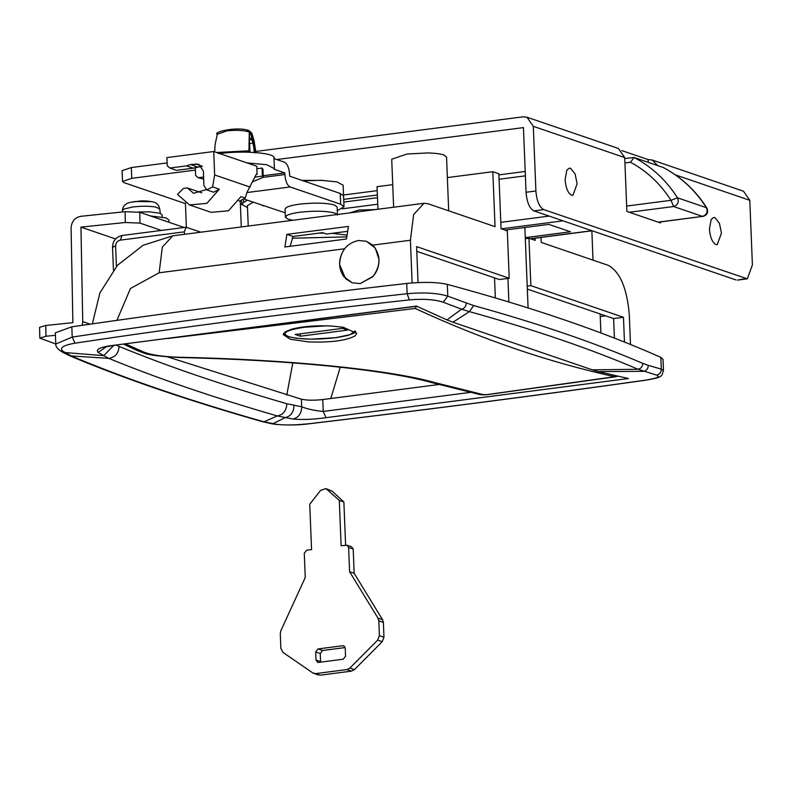 <?xml version="1.0" encoding="UTF-8"?>
<svg xmlns="http://www.w3.org/2000/svg" width="792" height="792" viewBox="0 0 792 792"><rect width="100%" height="100%" fill="white"/><g stroke="black" fill="none" stroke-linecap="round" stroke-linejoin="round"><path stroke-width="1.19" d="M122.413 210.464C122.691 206.108 125.443 203.386 130.65 202.306L134.897 201.534L151.807 201.673C156.242 202.247 158.875 204.673 159.727 208.969L156.004 207.108C149.638 205.989 141.926 205.94 132.888 206.969L123.998 209.029L122.413 210.454L122.344 211.979M162.231 216.968L162.142 214.88L160.034 213.295L149.708 211.85L138.57 211.989M169.033 222.305L168.944 220.008L166.162 217.919L150.43 215.949M146.649 200.98L142.293 200.871M55.43 335.283L45.966 336.263L39.808 338.125L55.787 344.015L72.23 337.075C180.14 320.81 291.783 306.356 407.157 293.713C424.007 292.198 437.56 293.02 447.797 296.178L443.173 302.217C434.64 299.435 423.344 298.663 409.286 299.901C294.129 312.513 182.714 326.938 75.022 343.174L72.23 337.075L71.825 326.819L55.331 332.798L55.787 344.134M39.808 338.125L39.6 327.334L45.758 325.482L72.884 322.661L71.082 228.145C71.547 221.522 74.765 217.572 80.734 216.315L125.106 211.692L139.778 212.305L184.16 227.472M139.778 212.305L139.986 223.106L125.314 222.493L80.942 227.116L82.744 321.621L82.239 325.304M80.942 227.116L115.543 238.936M139.986 223.106L161.39 230.422M248.906 130.541L250.321 132.403L246.797 130.066M249.035 130.591L251.826 133.185L250.51 132.432L255.093 152.915M247.827 130.175L250.321 132.403L253.123 141.916L250.539 138.422L249.5 140.748L249.757 151.034L248.945 150.807L249.282 132.016C243.639 130.264 236.174 129.878 226.888 130.868L217.355 134.274M247.926 130.205L247.718 130.135C234.462 126.443 212.355 132.581 217.315 134.254L215.097 144.49L214.672 151.856M247.965 130.215L249.5 132.115L249.5 140.748M254.499 152.658L253.123 141.916M256.885 168.726L262.073 168.053L262.399 176.131L254.935 177.101M253.291 142.619L254.311 152.589M249.5 141.253L249.935 151.094L218.245 153.074M249.836 152.232L249.836 151.114M201.792 192.852L187.308 187.912L183.368 188.417L177.517 194.436L189.565 204.96L206.86 203.366L219.325 189.199L213.583 192.218L206.851 189.912L203.95 185.675L203.366 171.013L198.634 164.182L190.724 164.528L186.546 165.875L169.815 168.043L167.241 165.667L166.914 157.588L213.721 151.529L256.776 166.241L257.103 174.319L256.212 174.438M216.612 152.519L248.945 150.807M262.399 176.131L263.281 177.319L252.727 181.705M262.073 168.053L262.954 169.24L263.281 177.319M203.683 179.071L198.198 177.745L195.624 175.369L195.307 167.29M169.815 168.043L176.547 170.349L193.288 168.181L202.386 166.191M201.762 166.449L195.446 167.27M203.603 177.042L198.198 177.745M189.565 204.96L211.216 212.355L228.512 210.761L240.976 196.594L245.302 198.069L239.56 201.089L238.847 200.851M245.302 198.069L246.936 192.426L256.38 174.082L257.103 174.319M187.308 187.912L193.565 193.278L206.266 189.654M206.851 189.912L212.583 186.892L214.662 174.963L213.721 151.529M193.288 168.181L186.546 165.875M263.578 205.742L261.697 205.098M247.5 207.643L241.887 204.484L243.669 202.386L243.59 200.346M247.411 200.218L243.669 202.386M303.217 180.804L320.928 180.309L336.937 181.893L343.124 185.18L343.56 195.951L340.223 193.446L340.659 204.217L343.995 206.732L337.283 210.731M337.253 214.523L334.818 213.097C326.492 210.91 314.879 210.613 299.99 212.226C293.495 213.088 289.06 214.206 286.674 215.582L285.377 217.176L288.021 219.156L292.961 220.255M337.461 215.087L337.135 206.999L334.491 205.019C326.165 202.821 314.563 202.534 299.663 204.148C293.169 205.009 288.733 206.128 286.358 207.494L285.051 209.098L285.377 217.176M323.215 180.378L301.99 180.378M247.055 162.924L266.736 164.706L274.398 168.637L274.26 169.31L284.833 172.923L263.211 175.725M284.833 172.923L284.892 174.537C285.447 181.18 287.189 185.328 290.139 186.962L340.659 204.217M218.75 153.648C243.926 150.114 277.645 153.103 273.824 158.539L284.397 162.152C287.348 163.786 289.1 167.924 289.644 174.567L289.704 176.19L340.223 193.446M285.199 212.82L244.639 199.267M346.817 235.105L332.284 233.303M323.888 233.095L318.622 233.165M295.258 334.491L342.56 328.363L347.609 330.096L300.317 336.214L295.258 334.491M300.317 336.214L300.217 333.848M375.358 209.593L358.905 210.029L349.638 212.919M626.66 206.059L671.002 200.317C660.478 183.873 646.985 171.181 630.511 162.241L634.095 157.489L624.759 158.578M658.399 222.215L702.494 216.394C706.721 214.889 708.018 211.979 706.385 207.682L677.516 197.812C679.16 202.118 677.853 205.019 673.626 206.524L671.002 200.317L677.516 197.812C666.28 180.259 651.806 166.815 634.095 157.489L663.191 167.478M505.009 230.056L548.856 224.383L570.507 231.779L525.264 237.64M315.998 660.033L315.681 651.945L318.028 648.935L342.669 645.747L343.659 645.846L345.233 648.123L345.56 656.202L343.203 659.211L318.572 662.399L317.582 662.31L315.998 660.033L320.572 661.587L320.245 653.509L322.601 650.499L345.163 647.579M320.651 662.132L320.572 661.587M347.045 545.223L348.628 547.5L349.599 571.745L377.972 618.136L378.814 620.859L379.398 635.62L377.655 640.134L349.856 668.062L346.896 669.567L315.751 673.596L312.88 672.992L282.962 652.39L280.863 648.371L280.279 633.62L280.823 630.828L305.257 577.487L304.286 553.242L306.643 550.222L311.563 549.589L309.741 504.257L320.592 490.387L325.957 488.605L339.303 500.425L341.124 545.757L347.045 545.223L351.618 546.777L353.192 549.064L354.173 573.299L382.536 619.7L383.377 622.423L383.971 637.174L382.219 641.698L354.42 669.626L351.46 671.131L320.324 675.16L317.453 674.546M325.957 488.605L332.125 491.149L343.877 501.989L345.609 545.183M318.334 674.962L312.88 672.992M377.972 618.136L382.536 619.7M349.599 571.745L354.173 573.299M339.303 500.425L343.877 501.989M327.561 489.585L332.125 491.149M343.332 327.304L356.796 333.353L354.826 336.085C345.55 340.768 329.987 342.698 308.157 341.877L290.199 339.194L283.239 334.59L285.209 331.848L291.585 329.215C302.643 326.334 316.077 325.284 331.888 326.057L343.332 327.304M292.258 238.214L346.629 236.887M339.58 264.577L345.589 278.715L352.192 282.793L360.152 283.576L372.676 276.834C377.032 271.884 379.14 266.092 378.992 259.479L375.299 248.094L366.379 241.263L358.42 240.481C346.5 243.302 340.223 251.341 339.58 264.577M524.858 227.492L528.096 307.949M507.929 278.418L508.87 302M494.535 277.883L495.337 297.95M600.138 313.969L600.9 332.947M125.651 343.946L142.006 351.302C149.46 354.747 162.033 356.737 179.725 357.271C286.546 359.38 389.684 369.646 435.382 382.734L484.219 394.891L487.258 394.644L480.12 394.624L431.095 382.407L435.382 382.734M431.095 382.407C420.116 379.328 405.959 376.398 388.615 373.596C370.775 370.725 350.5 368.171 327.809 365.924C282.595 361.498 233.224 358.707 179.695 357.538L179.725 357.271M484.486 394.871L480.12 394.624M486.912 394.624L617.958 376.25M416.671 306.266L415.206 308.464L167.577 338.521M721.462 233.135L719.443 223.304L714.909 217.612L713.691 217.483L711.157 219.473L709.434 229.027C710.127 237.333 712.305 242.5 715.988 244.55L717.215 244.688L721.462 233.135M577.13 183.823L575.111 173.983L570.577 168.3L569.359 168.161L566.824 170.151L565.112 179.715C565.795 188.011 567.973 193.189 571.666 195.238L572.883 195.367L577.13 183.823M648.222 162.32L648.103 159.578L621.799 150.589M255.885 151.43L523.017 116.84L527.007 117.226L618.413 148.46L624.72 157.568L626.878 211.444L660.558 222.948L660.518 221.938M657.687 165.548L652.093 159.974L648.103 159.578M527.007 117.226L533.303 126.334L535.907 190.991C536.728 200.95 539.352 207.157 543.767 209.613L747.302 278.824L752.4 264.964L749.806 200.317L743.5 191.209L652.093 159.974M747.302 278.824L737.441 280.101L745.836 278.655M543.767 209.613L533.917 210.89C529.492 208.435 526.868 202.227 526.046 192.258L523.453 127.611L276.794 159.548M195.416 170.092L131.769 178.329L122.542 181.457L124.205 182.704L185.427 203.633M122.542 181.457L122.107 170.686L131.343 167.558L167.132 162.924M533.917 210.89L735.976 279.932M92.347 323.849L99.891 292.921L117.483 265.27L143.085 245.292L172.745 235.828L162.35 247.074L159.133 272.785L344.609 248.767C338.224 258.311 337.927 267.587 343.728 276.606L352.192 282.793L360.152 283.576L373.131 276.309C381.031 265.142 380.902 254.747 372.755 245.124L366.498 241.293M393.634 207.217L391.713 159.222L407.098 154.014L427.353 152.945C434.758 153.113 440.223 153.777 443.758 154.935L446.54 157.024L448.698 210.82M248.233 226.047L247.411 205.613L253.242 202.208M541.025 237.412L541.223 242.431L608.335 265.37C620.126 271.913 627.115 288.476 629.313 315.038L630.491 344.47M412.127 282.932L410.414 240.243L413.622 214.543L424.017 203.287L427.928 203.722L495.04 226.651L492.832 171.706L498.841 173.755L501.049 228.71L507.306 230.848L509.207 278.249L499.356 279.526L416.79 251.311M116.285 345.163L119.047 346.401C166.964 366.122 222.899 385.229 286.853 403.742L301.693 406.781C307.237 409.028 314.414 410.583 323.235 411.444L470.25 392.406M167.726 356.935L301.396 399.198L301.693 406.781C301.574 413.474 298.663 417.552 292.951 419.027L277.309 415.958C213.078 397.376 156.915 378.18 108.831 358.39L98.059 352.44C95.327 349.252 100.643 346.856 114.028 345.262L416.473 306.098L446.955 319.899L461.597 309.187L443.173 302.217M648.262 365.35L661.31 369.131L663.478 370.626L663.033 359.41L660.845 357.35C602.415 331.373 531.244 307.058 447.322 284.387L447.797 296.178L473.695 305.583C538.016 323.374 594.366 342.629 642.748 363.35L648.262 365.35C648.153 368.666 646.569 370.666 643.51 371.349L598.237 371.587L628.442 378.526L325.997 417.691C313.107 419.453 302.099 419.899 292.951 419.027M293.971 405.415C293.832 412.107 290.902 416.186 285.179 417.661L272.824 423.73L271.587 423.72L275.349 424.324C287.833 425.403 299.594 425.165 310.613 423.601L310.88 423.522M286.853 403.742C286.476 410.622 283.298 414.691 277.309 415.958L263.904 421.809L262.469 421.681L271.587 423.72M119.047 346.401C118.651 353.272 115.246 357.271 108.831 358.39L69.716 355.806C123.661 378.497 187.902 400.455 262.469 421.681M113.662 345.5L103.752 355.667L62.944 352.381L69.716 355.806M106.494 346.738L98.059 352.44M75.022 343.174C62.835 345.342 58.885 348.094 63.192 351.42L71.795 356.162C125.453 378.744 189.496 400.633 263.904 421.809L276.566 424.324C285.031 425.363 296.287 425.116 310.335 423.581C425.443 409.87 536.857 395.446 644.589 380.299L644.985 380.308C665.557 376.992 661.063 375.457 663.478 370.636L663.478 370.696M642.748 363.35C642.599 366.528 641.055 368.508 638.124 369.28C589.842 348.599 533.6 329.383 469.399 311.632L461.597 309.187C464.458 308.444 466.003 306.425 466.24 303.148M660.845 357.35L661.31 369.131C661.211 372.458 659.627 374.448 656.558 375.121L638.124 369.28L592.287 369.834L598.237 371.587M473.695 305.583L469.399 311.632L452.925 322.215L446.955 319.899M286.862 234.373L284.882 246.985L346.47 239.006L348.45 226.403L286.862 234.373L293.03 236.481L290.169 246.302M347.361 231.353L326.641 234.036L322.582 232.65L293.03 236.481M200.891 232.175L186.07 227.225L184.368 231.848L184.467 234.303M301.396 399.198C306.86 400.405 313.978 400.524 322.76 399.554L323.235 411.444L325.997 417.691M525.314 238.719L528.957 238.244L535.214 240.382L535.125 238.174M527.215 286.12L530.858 285.655L528.957 238.244M377.952 209.256L377.042 186.694L392.733 184.665M447.361 177.586L492.832 171.706M241.877 204.197L240.372 204.395M418.037 282.566L416.602 246.609L509.207 278.249M530.858 285.655L623.472 317.295L624.462 342.045M623.472 317.295L613.622 318.572L614.404 338.085M438.817 384.526L322.76 399.554M452.925 322.215L592.287 369.834M447.322 284.387C437.105 282.101 423.581 281.794 406.742 283.447C291.397 296.644 179.754 311.098 71.825 326.819M527.333 289.09L613.622 318.572M150.866 201.495L146.391 200.95M45.758 325.482L45.966 336.263M125.314 222.493L125.106 211.692M82.744 321.621L90.169 324.166M253.381 143.114L248.846 143.698M212.583 186.892L219.325 189.199M197.456 167.013L190.724 164.528M201.178 165.775L195.644 163.885M250.143 187.09L214.662 174.963M284.892 174.537L263.281 177.339M290.139 186.962L246.906 192.555M326.344 325.829L304.564 327.225C286.011 330.086 280.764 333.244 288.823 336.699C300.198 339.53 315.711 339.887 335.353 337.748L349.965 334.699L355.034 330.947M630.511 162.241L624.938 162.964M525.393 175.844L499.069 179.259M377.378 195.01L343.698 199.376M658.152 222.126L702.494 216.394L673.626 206.524L629.284 212.266M563.053 220.839L501.395 228.829M500.792 222.354L549.153 216.097M530.264 238.689L591.911 230.71M662.953 167.35C680.665 176.675 695.148 190.12 706.385 207.682L706.909 208.058C695.614 190.407 681.011 176.864 663.122 167.429M377.754 204.217L342.213 208.821M343.807 202.069L377.487 197.703M315.681 651.945L320.245 653.509M342.669 645.747L344.51 646.371M318.028 648.935L322.601 650.499M315.751 673.596L320.324 675.16M346.896 669.567L351.46 671.131M349.856 668.062L354.42 669.626M377.655 640.134L382.219 641.698M379.398 635.62L383.971 637.174M378.814 620.859L383.377 622.423M348.628 547.5L353.192 549.064M123.681 344.203L136.066 350.044L142.006 351.302M615.137 376.784C548.826 362.291 482.18 339.52 415.206 308.464M526.046 192.258L535.907 190.991M131.343 167.558L131.769 178.329M533.303 126.334L624.72 157.568M675.418 174.893L749.806 200.317M417.107 306.207L114.028 345.262M310.335 423.581L310.613 423.601C425.75 409.89 537.204 395.455 644.985 380.308M276.566 424.324L275.359 424.324M644.589 380.299C656.796 378.437 660.785 376.715 656.558 375.121M63.192 351.42L60.281 350.787L62.944 352.381M406.742 283.447L407.157 293.713L409.286 299.901M159.133 272.785L130.472 288.496L116.889 320.354M113.444 270.032L112.533 247.203C112.751 240.897 115.919 237.006 122.017 235.521L120.315 240.134C117.335 240.847 115.771 242.857 115.602 246.163L116.424 266.458M184.368 231.848L120.315 240.134M113.088 247.619C111.919 247.084 112.761 246.599 115.602 246.163M605.623 315.84L600.237 316.543M286.763 395.119L292.812 362.885M340.243 367.211L330.789 398.515M410.414 240.243L372.755 245.124M160.301 213.395L159.727 208.959M130.65 202.306L141.451 200.831M255.935 152.569L254.074 140.768L251.826 133.185M264.053 205.9L262.974 205.87M241.887 204.484L241.748 201.208M274.398 168.637L273.973 157.865M343.995 206.732L343.56 195.951M283.487 333.571L285.209 335.323L288.258 336.649L296.871 338.342L310.632 339.164L336.323 337.649L347.569 335.511L353.866 333.145L355.836 331.581M343.52 195L377.2 190.634M498.891 174.883L525.215 171.468M592.159 230.789L530.511 238.778M702.979 216.444C707.306 215.008 708.622 212.216 706.909 208.058M179.695 357.538C160.519 356.529 148.629 355.054 144.045 353.093L136.066 350.044M487.258 394.644L616.315 376.665M591.852 230.828L593.03 260.132M186.377 227.235L185.407 202.99M240.253 201.257L241.283 226.948M114.662 345.371C101.485 347.361 104.198 347.629 103.227 347.718L104.267 346.926M60.281 350.787C57.054 348.361 55.559 346.104 55.787 344.025M122.017 235.521L186.07 227.225M424.017 203.287L172.745 235.828"/></g></svg>
